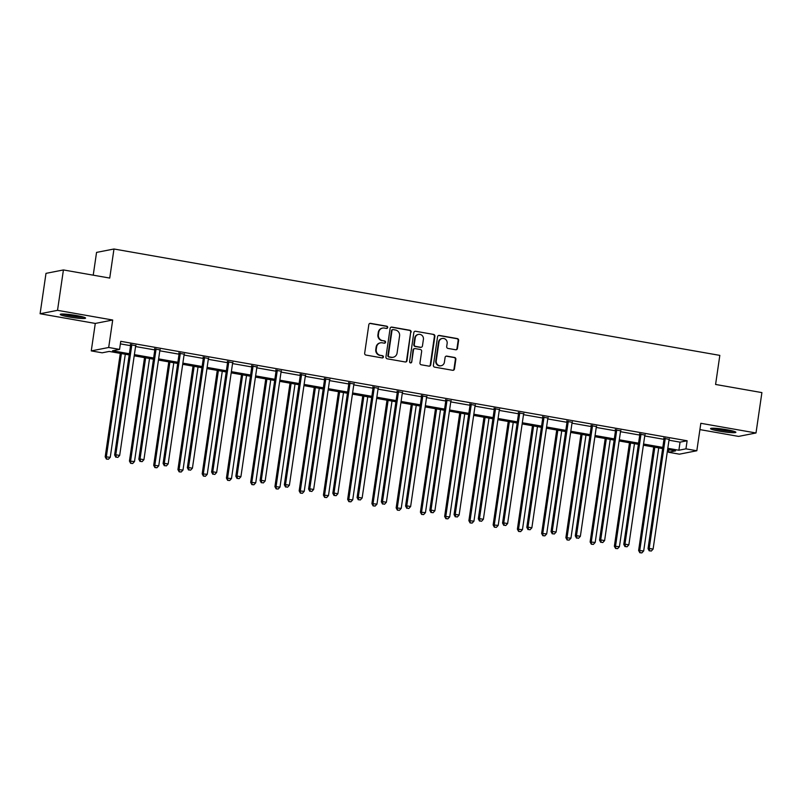 <?xml version="1.0" encoding="UTF-8"?>
<svg xmlns="http://www.w3.org/2000/svg" width="802" height="802" viewBox="0 0 802 802"><rect width="100%" height="100%" fill="white"/><g stroke="black" fill="none" stroke-linecap="round" stroke-linejoin="round"><path stroke-width="1.2" d="M387.697 327.507A1.123 1.083 78.9 0 0 386.795 326.203L370.584 323.356A1.614 1.544 78.9 0 0 368.83 324.68L364.669 353.221A1.614 1.544 78.9 0 0 365.963 355.075L382.173 357.923A1.123 1.083 78.9 0 0 383.396 357A1.123 1.083 78.9 0 0 382.494 355.697L380.399 355.336A5.153 4.932 78.9 0 1 376.248 349.401L376.599 347.025A5.153 4.932 78.9 0 1 382.223 342.805L384.318 343.176A1.123 1.083 78.9 0 0 385.551 342.253A1.123 1.083 78.9 0 0 384.639 340.95L382.544 340.589A5.153 4.932 78.9 0 1 378.404 334.655L378.755 332.279A5.153 4.932 78.9 0 1 384.379 328.058L386.474 328.429A1.123 1.083 78.9 0 0 387.697 327.507M386.614 328.439A1.123 1.083 78.9 0 0 386.323 326.294L370.113 323.457A1.614 1.544 78.9 0 0 369.812 323.427M382.303 357.933A1.123 1.083 78.9 0 0 382.023 355.797L380.399 355.336M384.459 343.186A1.123 1.083 78.9 0 0 384.178 341.05L382.544 340.589M726.883 429.742A12.802 1.293 -171.7 0 0 710.542 428.609A12.802 1.293 -171.7 0 0 719.534 431.175A12.802 1.293 -171.7 0 0 735.875 432.308A12.802 1.293 -171.7 0 0 726.883 429.742M76.571 315.547A12.802 1.293 -171.7 0 0 60.24 314.424A12.802 1.293 -171.7 0 0 69.233 316.99A12.802 1.293 -171.7 0 0 85.563 318.113A12.802 1.293 -171.7 0 0 76.571 315.547M455.686 349.772A1.614 1.544 78.9 0 0 457.441 348.449L458.614 340.439A1.614 1.544 78.9 0 0 457.32 338.584L439.316 335.426A1.614 1.544 78.9 0 0 437.561 336.75L433.391 365.291A1.614 1.544 78.9 0 0 434.684 367.146L452.689 370.303A1.614 1.544 78.9 0 0 454.443 368.99L455.857 359.316A1.614 1.544 78.9 0 0 454.564 357.461L446.864 356.108A1.614 1.544 78.9 0 0 445.1 357.421L444.398 362.223A4.311 4.12 78.9 0 1 441.15 365.732A4.311 4.12 78.9 0 1 436.238 360.79L438.985 341.993A4.311 4.12 78.9 0 1 442.233 338.484A4.311 4.12 78.9 0 1 447.145 343.426L446.684 346.564A1.614 1.544 78.9 0 0 447.977 348.419L455.686 349.772M668.988 440.208L680.056 442.153L687.124 440.769L685.941 448.849L696.828 450.754L679.404 454.173L668.527 452.258L675.585 450.874L667.635 449.481M63.418 269.943L57.523 310.334L40.1 313.742L45.995 273.362L63.418 269.943L109.734 278.073L113.974 249.001L719.825 355.386L715.584 384.459L761.9 392.599L756.005 432.98L700.828 423.296L696.828 450.754M40.1 313.742L95.278 323.437L112.701 320.018L57.523 310.334M112.701 320.018L108.691 347.487L119.568 349.401L112.511 350.785L129.383 353.742M687.124 440.769L120.751 341.321L119.568 349.401M411.165 332.108A1.614 1.544 78.9 0 0 409.872 330.254L391.867 327.096A1.614 1.544 78.9 0 0 390.113 328.419L385.942 356.96A1.614 1.544 78.9 0 0 387.246 358.815L405.241 361.973A1.614 1.544 78.9 0 0 407.005 360.659L410.694 332.198A1.614 1.544 78.9 0 0 409.401 330.354L391.396 327.186A1.614 1.544 78.9 0 0 391.095 327.166M415.596 331.266L433.591 334.424A1.614 1.544 78.9 0 1 434.885 336.279L430.724 364.82A1.614 1.544 78.9 0 1 428.97 366.143L421.261 364.79A1.614 1.544 78.9 0 1 419.967 362.935L421.662 351.356A1.614 1.544 78.9 0 0 420.358 349.502L415.256 348.609A1.614 1.544 78.9 0 0 413.491 349.923L411.737 361.973A1.123 1.083 78.9 0 1 410.885 362.895A1.123 1.083 78.9 0 1 409.601 361.602L413.832 332.579A1.614 1.544 78.9 0 1 415.596 331.266L433.591 334.424M699.915 429.601L738.582 436.398L756.005 432.98M113.974 249.001L96.551 252.409L93.233 275.176M120.38 343.878L130.556 345.662M135.558 346.544L154.806 349.923M159.809 350.805L179.057 354.183M184.049 355.055L203.297 358.434M208.299 359.316L227.547 362.694M232.55 363.577L251.798 366.955M256.79 367.827L276.038 371.216M281.041 372.088L300.289 375.466M305.291 376.349L324.529 379.727M329.532 380.599L348.78 383.988M353.782 384.86L373.03 388.238M378.023 389.12L397.271 392.499M402.273 393.381L421.521 396.759M426.524 397.632L445.762 401.01M450.764 401.892L470.012 405.271M475.015 406.153L494.263 409.531M499.255 410.403L518.503 413.782M523.505 414.664L542.753 418.042M547.756 418.925L566.994 422.303M571.996 423.175L591.244 426.554M596.247 427.436L615.495 430.814M620.487 431.697L639.735 435.075M644.738 435.947L663.986 439.336M135.738 345.662L130.485 344.73M159.989 349.913L154.736 348.99M184.239 354.173L178.976 353.251M208.48 358.434L203.227 357.512M232.73 362.684L227.477 361.762M256.981 366.945L251.718 366.023M281.221 371.206L275.968 370.283M305.472 375.456L300.209 374.534M329.712 379.717L324.459 378.795M353.963 383.978L348.71 383.055M378.213 388.228L372.95 387.306M402.454 392.489L397.201 391.566M426.704 396.749L421.441 395.827M450.945 401.01L445.691 400.078M475.195 405.261L469.942 404.338M499.445 409.521L494.182 408.599M523.686 413.782L518.433 412.86M547.936 418.032L542.673 417.11M572.177 422.293L566.924 421.371M596.427 426.554L591.174 425.631M620.678 430.804L615.415 429.882M644.918 435.065L639.665 434.143M669.169 439.326L663.906 438.403M668.898 449.701L668.527 452.258M129.212 354.935L109.212 351.426L102.145 352.81L91.268 350.895L108.691 347.487M95.278 323.437L91.268 350.895M667.805 448.288L678.883 450.233L685.941 448.849M134.385 354.624L153.633 358.003M158.626 358.875L177.874 362.263M182.876 363.136L202.124 366.514M207.127 367.396L226.364 370.775M231.367 371.647L250.615 375.035M255.617 375.907L274.865 379.286M279.858 380.168L299.106 383.546M304.108 384.429L323.356 387.807M328.359 388.679L347.597 392.058M352.599 392.94L371.847 396.318M376.85 397.201L396.098 400.579M401.09 401.451L420.338 404.83M425.341 405.712L444.589 409.09M449.591 409.972L468.829 413.351M473.832 414.223L493.08 417.601M498.082 418.484L517.33 421.862M522.323 422.744L541.571 426.123M546.573 426.995L565.821 430.383M570.823 431.255L590.061 434.634M595.064 435.516L614.312 438.894M619.314 439.777L638.562 443.155M643.555 444.027L662.803 447.406M662.632 448.599L643.384 445.22M638.382 444.348L619.144 440.97M614.142 440.087L594.894 436.709M589.891 435.827L570.643 432.448M565.641 431.576L546.403 428.198M541.4 427.316L522.152 423.937M517.15 423.055L497.902 419.677M492.909 418.804L473.661 415.416M468.659 414.544L449.411 411.165M444.408 410.283L425.17 406.905M420.168 406.033L400.92 402.644M395.917 401.772L376.669 398.393M371.677 397.511L352.429 394.133M347.426 393.251L328.178 389.872M323.176 389L303.938 385.622M298.935 384.739L279.687 381.361M274.685 380.479L255.437 377.1M250.445 376.228L231.197 372.85M226.194 371.968L206.946 368.589M201.944 367.707L182.706 364.329M177.703 363.456L158.455 360.068M153.453 359.196L134.205 355.817M680.056 442.153L678.883 450.233M382.644 328.078L382.173 328.168A5.153 4.932 78.9 0 0 378.283 332.369L378.755 332.279M382.073 340.68A5.153 4.932 78.9 0 1 377.932 334.745L378.283 332.369M380.489 342.825L380.018 342.915A5.153 4.932 78.9 0 0 376.128 347.116L376.599 347.025M379.927 355.426A5.153 4.932 78.9 0 1 375.787 349.492L376.128 347.116M405.541 361.993A1.614 1.544 78.9 0 0 406.534 360.75L410.694 332.198M393.221 329.612A1.123 1.083 78.9 0 0 391.998 330.534L388.338 355.587A1.123 1.083 78.9 0 0 389.241 356.89L391.456 357.271A5.153 4.932 78.9 0 0 397.08 353.06L399.576 335.928A5.153 4.932 78.9 0 0 395.436 330.003L393.221 329.612M392.84 329.612L392.368 329.702A1.123 1.083 78.9 0 0 391.526 330.625L391.998 330.534M393.191 357.261L392.719 357.351A5.153 4.932 78.9 0 1 390.985 357.371L388.769 356.98A1.123 1.083 78.9 0 1 387.867 355.677L391.526 330.625M429.27 366.163A1.614 1.544 78.9 0 0 430.253 364.91L434.413 336.369A1.614 1.544 78.9 0 0 433.12 334.514M414.714 348.609L414.243 348.7A1.614 1.544 78.9 0 0 413.02 350.013L411.737 361.973M410.644 362.915A1.123 1.083 78.9 0 0 411.266 362.063M423.406 339.346A4.311 4.12 78.9 0 0 418.504 334.394A4.311 4.12 78.9 0 0 415.246 337.913L414.283 344.529A1.614 1.544 78.9 0 0 415.576 346.384L420.689 347.286A1.614 1.544 78.9 0 0 422.443 345.963L423.406 339.346M418.504 334.394L418.032 334.494A4.311 4.12 78.9 0 0 414.774 338.003L415.246 337.913M421.23 347.276L420.759 347.366A1.614 1.544 78.9 0 1 420.218 347.376L415.105 346.474A1.614 1.544 78.9 0 1 413.812 344.619L414.774 338.003M442.233 338.484L441.762 338.574A4.311 4.12 78.9 0 0 438.514 342.093L438.985 341.993M441.15 365.732L440.679 365.822A4.311 4.12 78.9 0 1 435.767 360.88L438.514 342.093M452.99 370.323A1.614 1.544 78.9 0 0 453.972 369.08L455.386 359.406A1.614 1.544 78.9 0 0 454.092 357.552L446.393 356.198A1.614 1.544 78.9 0 0 446.082 356.178M455.987 349.792A1.614 1.544 78.9 0 0 456.97 348.539L458.142 340.539A1.614 1.544 78.9 0 0 456.849 338.685L438.844 335.517A1.614 1.544 78.9 0 0 438.544 335.497M120.29 353.371L105.192 456.829L110.255 457.28L125.292 354.253M121.403 353.572L106.375 456.599L106.405 459.065L108.43 459.245L106.877 458.975M110.255 457.28L108.43 459.245M106.405 459.065L105.192 456.829M131.749 345.381L130.566 345.612L114.616 454.985L115.789 454.754L131.749 345.381A1.644 1.574 78.9 0 0 131.718 344.76L131.668 344.499M116.3 457.13L117.854 457.401L116.3 457.13L115.789 454.754L119.678 455.436L135.628 346.063A1.644 1.574 78.9 0 1 135.829 345.482L135.959 345.261M130.566 345.612A1.644 1.574 78.9 0 0 130.546 344.99L130.385 344.279M114.616 454.985L115.829 457.22M117.854 457.401L119.678 455.436M82.857 316.9A11.078 1.123 8.3 0 1 72.932 316.088A11.078 1.123 8.3 0 1 63.178 314.033M68.431 314.404A10.256 1.033 -171.7 0 0 77.724 315.757M62.115 314.033A12.722 1.283 -171.7 0 0 83.879 317.201M733.168 431.085A11.078 1.123 8.3 0 1 720.216 429.792A11.078 1.123 8.3 0 1 713.479 428.218M718.732 428.589A10.256 1.033 -171.7 0 0 720.567 428.94A10.256 1.033 -171.7 0 0 728.026 429.952M712.417 428.218A12.722 1.283 -171.7 0 0 719.745 429.882A12.722 1.283 -171.7 0 0 734.181 431.396M144.53 357.632L129.443 461.09L134.505 461.541L149.533 358.504M145.653 357.822L130.616 460.859L130.656 463.325L132.681 463.506L131.127 463.225M134.505 461.541L132.681 463.506M130.656 463.325L129.443 461.09M168.781 361.882L153.693 465.34L158.756 465.792L173.783 362.765M169.894 362.083L154.866 465.11L154.906 467.576L156.931 467.756L155.367 467.486M158.756 465.792L156.931 467.756M154.906 467.576L153.693 465.34M155.989 349.642L154.816 349.873L138.856 459.245L140.039 459.015L155.989 349.642A1.644 1.574 78.9 0 0 155.969 349.01L155.909 348.76M140.54 461.381L142.094 461.661L140.54 461.381L140.039 459.015L143.919 459.696L159.879 350.324A1.644 1.574 78.9 0 1 160.079 349.732L160.2 349.512M154.816 349.873A1.644 1.574 78.9 0 0 154.786 349.241L154.626 348.539M138.856 459.245L140.069 461.481M142.094 461.661L143.919 459.696M180.239 353.893L179.057 354.123L163.107 463.496L164.28 463.265L180.239 353.893A1.644 1.574 78.9 0 0 180.209 353.271L180.159 353.02M164.791 465.641L166.345 465.912L164.791 465.641L164.28 463.265L168.169 463.947L184.119 354.574A1.644 1.574 78.9 0 1 184.32 353.993L184.45 353.772M179.057 354.123A1.644 1.574 78.9 0 0 179.036 353.502L178.876 352.79M163.107 463.496L164.32 465.731M166.345 465.912L168.169 463.947M193.031 366.143L177.934 469.601L182.996 470.052L198.024 367.025M194.144 366.344L179.117 469.37L179.147 471.837L181.172 472.017L179.618 471.746M182.996 470.052L181.172 472.017M179.147 471.837L177.934 469.601M217.272 370.404L202.184 473.862L207.247 474.313L222.274 371.276M218.385 370.594L203.357 473.631L203.397 476.097L205.422 476.278L203.868 475.997M207.247 474.313L205.422 476.278M203.397 476.097L202.184 473.862M241.522 374.654L226.425 478.112L231.487 478.563L246.525 375.536M242.635 374.855L227.608 477.882L227.638 480.348L229.663 480.528L228.109 480.258M231.487 478.563L229.663 480.528M227.638 480.348L226.425 478.112M204.49 358.153L203.307 358.384L187.357 467.756L188.53 467.526L204.49 358.153A1.644 1.574 78.9 0 0 204.46 357.532L204.4 357.281M189.031 469.902L190.585 470.172L189.031 469.902L188.53 467.526L192.42 468.208L208.37 358.835A1.644 1.574 78.9 0 1 208.57 358.253L208.7 358.033M203.307 358.384A1.644 1.574 78.9 0 0 203.287 357.762L203.127 357.05M187.357 467.756L188.56 469.992M190.585 470.172L192.42 468.208M228.73 362.414L227.557 362.644L211.598 472.017L212.781 471.787L228.73 362.414A1.644 1.574 78.9 0 0 228.71 361.782L228.65 361.532M213.282 474.152L214.836 474.433L213.282 474.152L212.781 471.787L216.66 472.468L232.62 363.095A1.644 1.574 78.9 0 1 232.821 362.504L232.941 362.283M227.557 362.644A1.644 1.574 78.9 0 0 227.527 362.013L227.367 361.311M211.598 472.017L212.811 474.253M214.836 474.433L216.66 472.468M252.981 366.664L251.798 366.895L235.848 476.268L237.021 476.037L252.981 366.664A1.644 1.574 78.9 0 0 252.951 366.043L252.901 365.792M237.532 478.413L239.086 478.684L237.532 478.413L237.021 476.037L240.911 476.719L256.861 367.346A1.644 1.574 78.9 0 1 257.061 366.765L257.191 366.544M251.798 366.895A1.644 1.574 78.9 0 0 251.778 366.273L251.617 365.572M235.848 476.268L237.061 478.503M239.086 478.684L240.911 476.719M265.763 378.915L250.675 482.373L255.738 482.824L270.765 379.797M266.886 379.115L251.848 482.142L251.888 484.608L253.913 484.789L252.359 484.518M255.738 482.824L253.913 484.789M251.888 484.608L250.675 482.373M277.221 370.925L276.048 371.156L260.089 480.528L261.272 480.298L277.221 370.925A1.644 1.574 78.9 0 0 277.201 370.303L277.141 370.053M261.773 482.674L263.327 482.944L261.773 482.674L261.272 480.298L265.151 480.979L281.111 371.607A1.644 1.574 78.9 0 1 281.312 371.025L281.442 370.805M276.048 371.156A1.644 1.574 78.9 0 0 276.018 370.534L275.868 369.822M260.089 480.528L261.302 482.764M263.327 482.944L265.151 480.979M290.013 383.176L274.926 486.634L279.988 487.085L295.016 384.048M291.126 383.366L276.099 486.403L276.139 488.869L278.164 489.05L276.61 488.769M279.988 487.085L278.164 489.05M276.139 488.869L274.926 486.634M301.472 375.186L300.299 375.416L284.339 484.789L285.512 484.558L301.472 375.186A1.644 1.574 78.9 0 0 301.452 374.564L301.392 374.303M286.023 486.924L287.577 487.205L286.023 486.924L285.512 484.558L289.402 485.24L305.361 375.867A1.644 1.574 78.9 0 1 305.562 375.286L305.682 375.065M300.299 375.416A1.644 1.574 78.9 0 0 300.269 374.795L300.108 374.083M284.339 484.789L285.552 487.025M287.577 487.205L289.402 485.24M314.264 387.436L299.166 490.884L304.229 491.335L319.266 388.308M315.376 387.627L300.349 490.654L300.379 493.12L302.404 493.3L300.85 493.029M304.229 491.335L302.404 493.3M300.379 493.12L299.166 490.884M325.722 379.436L324.539 379.667L308.59 489.04L309.762 488.809L325.722 379.436A1.644 1.574 78.9 0 0 325.692 378.815L325.632 378.564M310.264 491.185L311.818 491.456L310.264 491.185L309.762 488.809L313.652 489.491L329.602 380.118A1.644 1.574 78.9 0 1 329.802 379.536L329.933 379.316M324.539 379.667A1.644 1.574 78.9 0 0 324.519 379.045L324.359 378.343M308.59 489.04L309.793 491.275M311.818 491.456L313.652 489.491M338.504 391.687L323.417 495.145L328.479 495.596L343.507 392.569M339.627 391.887L324.589 494.914L324.63 497.38L326.655 497.561L325.101 497.29M328.479 495.596L326.655 497.561M324.63 497.38L323.417 495.145M349.963 383.697L348.79 383.927L332.83 493.3L334.013 493.07L349.963 383.697A1.644 1.574 78.9 0 0 349.943 383.075L349.883 382.825M334.514 495.446L336.068 495.716L334.514 495.446L334.013 493.07L337.893 493.751L353.852 384.379A1.644 1.574 78.9 0 1 354.053 383.797L354.173 383.577M348.79 383.927A1.644 1.574 78.9 0 0 348.76 383.306L348.599 382.594M332.83 493.3L334.043 495.536M336.068 495.716L337.893 493.751M362.755 395.947L347.657 499.405L352.72 499.857L367.757 396.82M363.867 396.138L348.84 499.175L348.87 501.641L350.895 501.821L349.341 501.551M352.72 499.857L350.895 501.821M348.87 501.641L347.657 499.405M374.213 387.957L373.03 388.188L357.08 497.561L358.253 497.33L374.213 387.957A1.644 1.574 78.9 0 0 374.183 387.336L374.133 387.075M358.765 499.706L360.319 499.977L358.765 499.706L358.253 497.33L362.143 498.012L378.093 388.639A1.644 1.574 78.9 0 1 378.293 388.058L378.424 387.837M373.03 388.188A1.644 1.574 78.9 0 0 373.01 387.567L372.85 386.855M357.08 497.561L358.293 499.796M360.319 499.977L362.143 498.012M387.005 400.208L371.907 503.656L376.97 504.107L391.998 401.08M388.118 400.398L373.08 503.425L373.12 505.892L375.146 506.072L373.592 505.801M376.97 504.107L375.146 506.072M373.12 505.892L371.907 503.656M398.454 392.208L397.281 392.439L381.321 501.811L382.504 501.581L398.454 392.208A1.644 1.574 78.9 0 0 398.434 391.587L398.373 391.336M383.005 503.957L384.559 504.227L383.005 503.957L382.504 501.581L386.384 502.263L402.343 392.9A1.644 1.574 78.9 0 1 402.544 392.308L402.674 392.088M397.281 392.439A1.644 1.574 78.9 0 0 397.261 391.817L397.1 391.115M381.321 501.811L382.534 504.047M384.559 504.227L386.384 502.263M411.246 404.459L396.158 507.917L401.221 508.368L416.248 405.341M412.358 404.659L397.331 507.686L397.371 510.152L399.396 510.333L397.842 510.062M401.221 508.368L399.396 510.333M397.371 510.152L396.158 507.917M422.704 396.469L421.531 396.699L405.571 506.072L406.744 505.841L422.704 396.469A1.644 1.574 78.9 0 0 422.684 395.847L422.624 395.597M407.256 508.217L408.809 508.488L407.256 508.217L406.744 505.841L410.634 506.523L426.594 397.15A1.644 1.574 78.9 0 1 426.794 396.569L426.915 396.348M421.531 396.699A1.644 1.574 78.9 0 0 421.501 396.078L421.341 395.366M405.571 506.072L406.784 508.308M408.809 508.488L410.634 506.523M435.496 408.719L420.398 512.177L425.461 512.628L440.498 409.601M436.609 408.92L421.581 511.947L421.611 514.413L423.636 514.593L422.083 514.323M425.461 512.628L423.636 514.593M421.611 514.413L420.398 512.177M446.955 400.729L445.772 400.96L429.822 510.333L430.995 510.102L446.955 400.729A1.644 1.574 78.9 0 0 446.925 400.108L446.864 399.847M431.496 512.478L433.06 512.749L431.496 512.478L430.995 510.102L434.885 510.784L450.834 401.411A1.644 1.574 78.9 0 1 451.035 400.83L451.165 400.609M445.772 400.96A1.644 1.574 78.9 0 0 445.752 400.338L445.591 399.627M429.822 510.333L431.035 512.568M433.06 512.749L434.885 510.784M459.736 412.98L444.649 516.438L449.711 516.889L464.739 413.852M460.859 413.17L445.822 516.207L445.862 518.673L447.887 518.854L446.333 518.573M449.711 516.889L447.887 518.854M445.862 518.673L444.649 516.438M471.195 404.99L470.022 405.221L454.062 514.583L455.245 514.353L471.195 404.99A1.644 1.574 78.9 0 0 471.175 404.358L471.115 404.108M455.747 516.729L457.3 517.009L455.747 516.729L455.245 514.353L459.125 515.044L475.085 405.672A1.644 1.574 78.9 0 1 475.285 405.08L475.406 404.86M470.022 405.221A1.644 1.574 78.9 0 0 469.992 404.589L469.832 403.887M454.062 514.583L455.275 516.829M457.3 517.009L459.125 515.044M483.987 417.23L468.889 520.688L473.952 521.14L488.989 418.113M485.1 417.431L470.072 520.458L470.102 522.924L472.127 523.104L470.573 522.834M473.952 521.14L472.127 523.104M470.102 522.924L468.889 520.688M495.446 409.241L494.263 409.471L478.313 518.844L479.486 518.613L495.446 409.241A1.644 1.574 78.9 0 0 495.415 408.619L495.365 408.368M479.997 520.989L481.551 521.26L479.997 520.989L479.486 518.613L483.375 519.295L499.325 409.922A1.644 1.574 78.9 0 1 499.526 409.341L499.656 409.12M494.263 409.471A1.644 1.574 78.9 0 0 494.243 408.85L494.082 408.138M478.313 518.844L479.526 521.079M481.551 521.26L483.375 519.295M508.237 421.491L493.14 524.949L498.202 525.4L513.23 422.373M509.35 421.692L494.313 524.719L494.353 527.185L496.378 527.365L494.824 527.094M498.202 525.4L496.378 527.365M494.353 527.185L493.14 524.949M519.686 413.501L518.513 413.732L502.553 523.104L503.736 522.874L519.686 413.501A1.644 1.574 78.9 0 0 519.666 412.88L519.606 412.629M504.237 525.25L505.791 525.521L504.237 525.25L503.736 522.874L507.616 523.556L523.576 414.183A1.644 1.574 78.9 0 1 523.776 413.601L523.907 413.381M518.513 413.732A1.644 1.574 78.9 0 0 518.493 413.11L518.333 412.398M502.553 523.104L503.766 525.34M505.791 525.521L507.616 523.556M532.478 425.752L517.39 529.21L522.453 529.661L537.48 426.624M533.591 425.942L518.563 528.979L518.603 531.445L520.628 531.626L519.074 531.345M522.453 529.661L520.628 531.626M518.603 531.445L517.39 529.21M543.936 417.762L542.764 417.992L526.804 527.365L527.977 527.135L543.936 417.762A1.644 1.574 78.9 0 0 543.916 417.13L543.856 416.88M528.488 529.5L530.042 529.781L528.488 529.5L527.977 527.135L531.866 527.816L547.826 418.443A1.644 1.574 78.9 0 1 548.027 417.852L548.147 417.631M542.764 417.992A1.644 1.574 78.9 0 0 542.733 417.361L542.573 416.659M526.804 527.365L528.017 529.601M530.042 529.781L531.866 527.816M556.728 430.002L541.631 533.46L546.693 533.911L561.731 430.885M557.841 430.203L542.814 533.23L542.844 535.696L544.869 535.876L543.315 535.606M546.693 533.911L544.869 535.876M542.844 535.696L541.631 533.46M568.187 422.012L567.004 422.243L551.054 531.616L552.227 531.385L568.187 422.012A1.644 1.574 78.9 0 0 568.157 421.391L568.097 421.14M552.738 533.761L554.292 534.032L552.738 533.761L552.227 531.385L556.117 532.067L572.067 422.694A1.644 1.574 78.9 0 1 572.267 422.113L572.397 421.892M567.004 422.243A1.644 1.574 78.9 0 0 566.984 421.621L566.824 420.91M551.054 531.616L552.267 533.851M554.292 534.032L556.117 532.067M580.969 434.263L565.881 537.721L570.944 538.172L585.971 435.145M582.092 434.463L567.054 537.49L567.094 539.957L569.119 540.137L567.565 539.866M570.944 538.172L569.119 540.137M567.094 539.957L565.881 537.721M592.427 426.273L591.254 426.504L575.295 535.876L576.478 535.646L592.427 426.273A1.644 1.574 78.9 0 0 592.407 425.651L592.347 425.401M576.979 538.022L578.533 538.292L576.979 538.022L576.478 535.646L580.357 536.327L596.317 426.955A1.644 1.574 78.9 0 1 596.518 426.373L596.638 426.153M591.254 426.504A1.644 1.574 78.9 0 0 591.224 425.882L591.064 425.17M575.295 535.876L576.508 538.112M578.533 538.292L580.357 536.327M605.219 438.524L590.122 541.982L595.194 542.433L610.222 439.396M606.332 438.714L591.305 541.751L591.335 544.217L593.36 544.398L591.806 544.117M595.194 542.433L593.36 544.398M591.335 544.217L590.122 541.982M616.678 430.534L615.495 430.764L599.545 540.137L600.718 539.906L616.678 430.534A1.644 1.574 78.9 0 0 616.648 429.912L616.598 429.651M601.229 542.272L602.783 542.553L601.229 542.272L600.718 539.906L604.608 540.588L620.558 431.215A1.644 1.574 78.9 0 1 620.758 430.634L620.888 430.413M615.495 430.764A1.644 1.574 78.9 0 0 615.475 430.143L615.314 429.431M599.545 540.137L600.758 542.373M602.783 542.553L604.608 540.588M629.47 442.774L614.372 546.232L619.435 546.683L634.462 443.656M630.583 442.975L615.555 546.002L615.585 548.468L617.61 548.648L616.056 548.378M619.435 546.683L617.61 548.648M615.585 548.468L614.372 546.232M640.918 434.784L639.745 435.015L623.786 544.388L624.969 544.157L640.918 434.784A1.644 1.574 78.9 0 0 640.898 434.163L640.838 433.912M625.47 546.533L627.024 546.804L625.47 546.533L624.969 544.157L628.848 544.839L644.808 435.466A1.644 1.574 78.9 0 1 645.008 434.885L645.139 434.664M639.745 435.015A1.644 1.574 78.9 0 0 639.725 434.393L639.565 433.692M623.786 544.388L624.999 546.623M627.024 546.804L628.848 544.839M653.71 447.035L638.623 550.493L643.685 550.944L658.713 447.917M654.823 447.235L639.796 550.262L639.836 552.728L641.861 552.909L640.307 552.638M643.685 550.944L641.861 552.909M639.836 552.728L638.623 550.493M665.169 439.045L663.996 439.275L648.036 548.648L649.209 548.418L665.169 439.045A1.644 1.574 78.9 0 0 665.149 438.423L665.089 438.173M649.72 550.794L651.274 551.064L649.72 550.794L649.209 548.418L653.099 549.099L669.058 439.727A1.644 1.574 78.9 0 1 669.259 439.145L669.379 438.925M663.996 439.275A1.644 1.574 78.9 0 0 663.966 438.654L663.805 437.942M648.036 548.648L649.249 550.884M651.274 551.064L653.099 549.099M131.718 344.76L130.546 344.99M155.969 349.01L154.786 349.241M180.209 353.271L179.036 353.502M204.46 357.532L203.287 357.762M228.71 361.782L227.527 362.013M252.951 366.043L251.778 366.273M277.201 370.303L276.018 370.534M301.452 374.564L300.269 374.795M325.692 378.815L324.519 379.045M349.943 383.075L348.76 383.306M374.183 387.336L373.01 387.567M398.434 391.587L397.261 391.817M422.684 395.847L421.501 396.078M446.925 400.108L445.752 400.338M471.175 404.358L469.992 404.589M495.415 408.619L494.243 408.85M519.666 412.88L518.493 413.11M543.916 417.13L542.733 417.361M568.157 421.391L566.984 421.621M592.407 425.651L591.224 425.882M616.648 429.912L615.475 430.143M640.898 434.163L639.725 434.393M665.149 438.423L663.966 438.654"/></g></svg>
